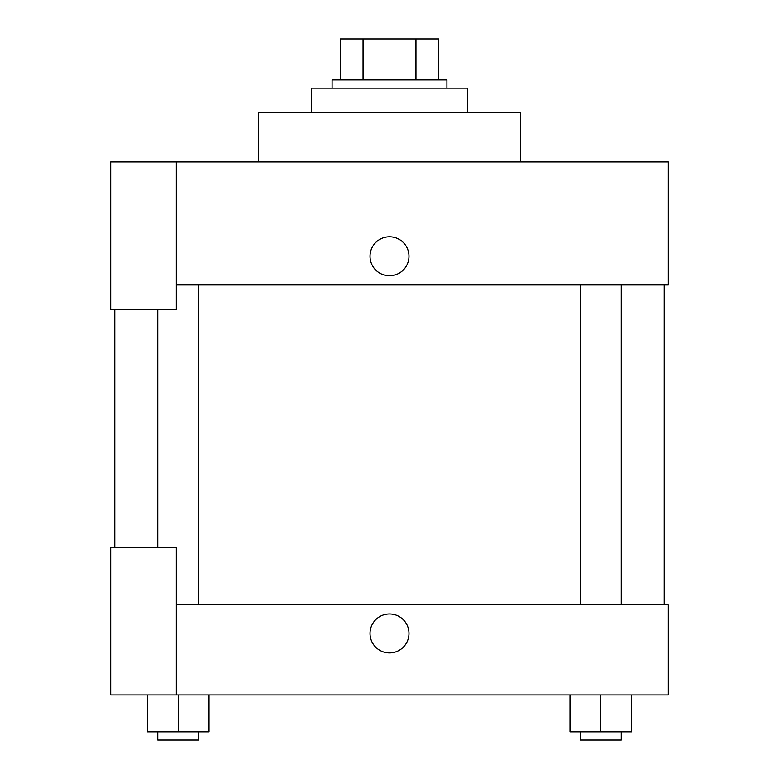 <?xml version="1.0" encoding="UTF-8"?>
<svg xmlns="http://www.w3.org/2000/svg" width="779" height="779" viewBox="0 0 779 779"><rect width="100%" height="100%" fill="white"/><g stroke="black" fill="none" stroke-linecap="round" stroke-linejoin="round"><path stroke-width="1.17" d="M363.053 79.955L363.053 38.95L340.296 38.95L340.296 79.955L340.296 38.95M363.053 38.95L438.704 38.95L438.704 79.955M415.947 79.955L415.947 38.95M332.097 88.154L332.097 79.955L446.903 79.955L446.903 88.154M467.4 112.751L467.4 88.154L311.6 88.154L311.6 112.751M520.703 161.954L520.703 112.751L258.297 112.751L258.297 161.954M176.297 161.954L110.696 161.954L110.696 309.545L176.297 309.545L176.297 161.954L668.304 161.954L668.304 284.948L176.297 284.948M370.025 256.252A19.475 19.475 0 0 1 399.238 239.387A19.475 19.475 0 0 1 399.238 273.117A19.475 19.475 0 0 1 370.025 256.252M114.795 547.355L114.795 309.545M580.228 284.948L580.228 604.747M157.767 547.355L157.767 309.545M176.297 604.747L668.304 604.747L668.304 694.946L110.696 694.946L110.696 547.355L176.297 547.355L176.297 694.946M370.025 633.454A19.475 19.475 0 0 1 399.238 616.588A19.475 19.475 0 0 1 399.238 650.319A19.475 19.475 0 0 1 370.025 633.454M569.985 694.946L569.985 731.851L631.487 731.851L631.487 694.946L631.487 731.851M600.736 731.851L600.736 694.946M621.233 731.851L621.233 740.05L580.228 740.05L580.228 731.851M147.513 694.946L147.513 731.851L209.015 731.851L209.015 694.946L209.015 731.851M178.264 731.851L178.264 694.946M198.772 731.851L198.772 740.05L157.767 740.05L157.767 731.851M664.205 604.747L664.205 284.948M621.233 284.948L621.233 604.747M198.772 604.747L198.772 284.948"/></g></svg>
